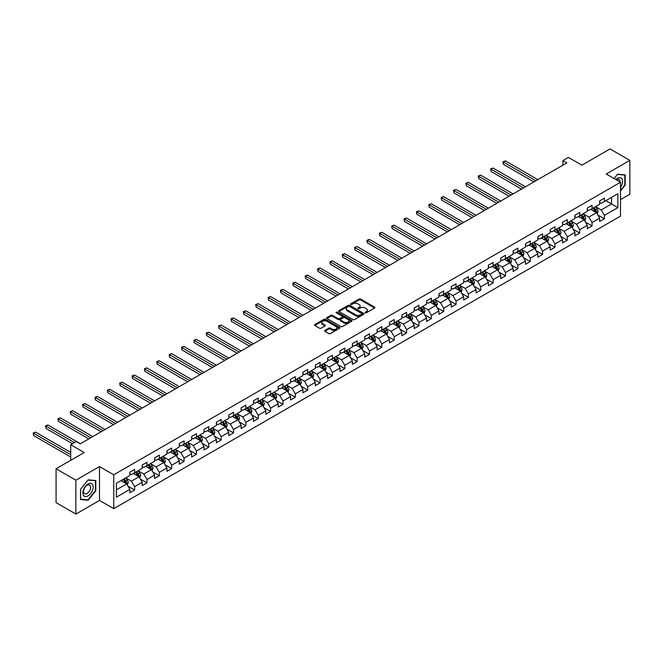 <?xml version="1.0" encoding="UTF-8"?>
<svg xmlns="http://www.w3.org/2000/svg" width="663" height="663" viewBox="0 0 663 663"><rect width="100%" height="100%" fill="white"/><g stroke="black" fill="none" stroke-linecap="round" stroke-linejoin="round"><path stroke-width="0.99" d="M365.255 312.795A0.771 0.448 0 0 0 366.341 312.795L374.603 308.03A1.102 0.638 0 0 0 374.926 307.574A1.102 0.638 0 0 0 374.603 307.126L360.606 299.046A1.102 0.638 0 0 0 359.048 299.046L350.785 303.82A0.771 0.448 0 0 0 351.871 304.441L352.94 303.828A3.522 2.03 0 0 1 357.921 303.828L359.089 304.499A3.522 2.03 0 0 1 360.117 305.941A3.522 2.03 0 0 1 359.089 307.375L358.02 307.997A0.771 0.448 0 0 0 359.106 308.618L360.175 308.005A3.522 2.03 0 0 1 365.156 308.005L366.324 308.676A3.522 2.03 0 0 1 367.352 310.118A3.522 2.03 0 0 1 366.324 311.552L365.255 312.174A0.771 0.448 0 0 0 365.255 312.795L365.255 312.174M324.895 330.389A1.102 0.638 0 0 0 324.572 330.845A1.102 0.638 0 0 0 324.895 331.293L328.823 333.564A1.102 0.638 0 0 0 330.381 333.564L339.564 328.26A1.102 0.638 0 0 0 339.887 327.812A1.102 0.638 0 0 0 339.564 327.365L325.558 319.276A1.102 0.638 0 0 0 324 319.276L314.826 324.58A1.102 0.638 0 0 0 314.502 325.027A1.102 0.638 0 0 0 314.826 325.475L319.566 328.218A1.102 0.638 0 0 0 321.124 328.218L325.052 325.947A1.102 0.638 0 0 0 325.376 325.5A1.102 0.638 0 0 0 325.052 325.052L322.699 323.693A2.942 1.699 0 0 1 321.837 322.491A2.942 1.699 0 0 1 323.652 320.917A2.942 1.699 0 0 1 326.859 321.29L336.083 326.61A2.942 1.699 0 0 1 336.945 327.812A2.942 1.699 0 0 1 335.122 329.378A2.942 1.699 0 0 1 331.914 329.014L330.381 328.127A1.102 0.638 0 0 0 328.823 328.127L324.895 330.389L324.895 331.293L328.823 329.039L328.823 328.127M620.502 199.629L629.85 194.234L629.85 160.371L610.035 148.935L581.907 165.178L568.431 157.404L562.879 160.603L566.848 162.891L80.24 443.829L76.278 441.541L70.734 444.74L70.734 460.304M75.88 480.203L75.88 514.065L99.5 500.432L99.5 466.57L75.88 480.203L56.073 468.766L84.201 452.522L70.734 444.74M99.5 466.57L113.763 474.807L620.502 182.242L620.502 216.105L113.763 508.662L113.763 474.807M629.85 160.371L606.231 174.013L620.502 182.242M353.023 319.591A1.102 0.638 0 0 0 354.572 319.591L363.755 314.295A1.102 0.638 0 0 0 364.078 313.839A1.102 0.638 0 0 0 363.755 313.392L349.749 305.311A1.102 0.638 0 0 0 348.199 305.311L339.017 310.607A1.102 0.638 0 0 0 338.694 311.055A1.102 0.638 0 0 0 339.017 311.511L353.023 319.591M336.638 312.969A0.771 0.448 0 0 1 337.426 313.077L351.647 321.282L342.481 326.577A1.102 0.638 0 0 1 340.923 326.577L326.917 318.489L326.917 317.594A1.102 0.638 0 0 0 326.602 318.041A1.102 0.638 0 0 0 326.917 318.489M326.917 317.594L330.845 315.323A1.102 0.638 0 0 1 332.403 315.323L338.08 318.605A1.102 0.638 0 0 0 339.638 318.605L342.249 317.096A1.102 0.638 0 0 0 342.564 316.649A1.102 0.638 0 0 0 342.249 316.201L336.332 312.787A0.771 0.448 0 0 1 337.426 312.157L351.655 320.378A1.102 0.638 0 0 1 351.978 320.826A1.102 0.638 0 0 1 351.655 321.273L351.655 320.378M75.88 514.065L56.073 502.629L56.073 468.766M127.992 486.178L134.606 489.998L134.606 486.659L142.213 482.266L142.213 485.606L146.971 482.863L146.971 479.515L154.578 475.122L154.578 478.471L159.335 475.719L159.335 472.379L166.943 467.987L166.943 471.327L171.7 468.584L171.7 465.244L179.308 460.851L179.308 464.191L184.057 461.448L184.057 458.108L191.665 453.716L191.665 457.056L196.422 454.304L196.422 450.964L204.03 446.572L204.03 449.912L208.787 447.169L208.787 443.829L216.395 439.436L216.395 442.776L221.152 440.033L221.152 436.693L228.76 432.301L228.76 435.641L233.517 432.898L233.517 429.558L241.125 425.165L241.125 428.505L245.874 425.754L245.874 422.414L253.481 418.021L253.481 421.361L258.238 418.618L258.238 415.278L265.846 410.886L265.846 414.226L270.603 411.483L270.603 408.143L278.211 403.75L278.211 407.09L282.968 404.339L282.968 400.999L290.576 396.607L290.576 399.946L295.333 397.203L295.333 393.863L302.941 389.471L302.941 392.811L307.69 390.068L307.69 386.728L315.298 382.336L315.298 385.675L320.055 382.932L320.055 379.592L327.663 375.2L327.663 378.54L332.42 375.788L332.42 372.449L340.028 368.056L340.028 371.396L344.785 368.653L344.785 365.313L352.393 360.921L352.393 364.26L357.15 361.517L357.15 358.177L364.758 353.785L364.758 357.125L369.506 354.382L369.506 351.034L377.114 346.641L377.114 349.989L381.871 347.238L381.871 343.898L389.479 339.506L389.479 342.846L394.236 340.102L394.236 336.763L401.844 332.37L401.844 335.71L406.601 332.967L406.601 329.627L414.209 325.235L414.209 328.575L418.958 325.823L418.958 322.483L426.566 318.091L426.566 321.431L431.323 318.688L431.323 315.348L438.931 310.955L438.931 314.295L443.688 311.552L443.688 308.212L451.296 303.82L451.296 307.16L456.053 304.416L456.053 301.077L463.661 296.684L463.661 300.024L468.418 297.273L468.418 293.933L476.026 289.54L476.026 292.88L480.774 290.137L480.774 286.797L488.382 282.405L488.382 285.745L493.139 283.002L493.139 279.662L500.747 275.269L500.747 278.609L505.504 275.858L505.504 272.518L513.112 268.125L513.112 271.465L517.869 268.722L517.869 265.382L525.477 260.99L525.477 264.33L530.234 261.587L530.234 258.247L537.842 253.854L537.842 257.194L542.591 254.451L542.591 251.111L550.199 246.719L550.199 250.059L554.956 247.307L554.956 243.967L562.564 239.575L562.564 242.915L567.321 240.172L567.321 236.832L574.929 232.44L574.929 235.779L579.686 233.036L579.686 229.696L587.294 225.304L587.294 228.644L592.051 225.901L592.051 222.553L599.659 218.16L599.659 221.5L604.407 218.757L604.407 215.417L617.883 207.643L617.883 193.729L611.543 197.392L611.543 203.98L617.883 207.643M134.606 489.998L129.849 492.742L129.849 489.402L116.381 497.184L116.381 483.269L129.849 475.495L129.849 472.155L134.606 469.404L134.606 472.744L142.213 468.351L142.213 465.012L146.971 462.268L146.971 465.608L154.578 461.216L154.578 457.876L159.335 455.133L159.335 458.473L166.943 454.08L166.943 450.741L171.7 447.989L171.7 451.337L179.308 446.945L179.308 443.597L184.057 440.854L184.057 444.193L191.665 439.801L191.665 436.461L196.422 433.718L196.422 437.058L204.03 432.666L204.03 429.326L208.787 426.582L208.787 429.922L216.395 425.53L216.395 422.19L221.152 419.439L221.152 422.779L228.76 418.386L228.76 415.046L233.517 412.303L233.517 415.643L241.125 411.251L241.125 407.911L245.874 405.168L245.874 408.507L253.481 404.115L253.481 400.775L258.238 398.032L258.238 401.372L265.846 396.98L265.846 393.64L270.603 390.888L270.603 394.228L278.211 389.836L278.211 386.496L282.968 383.753L282.968 387.093L290.576 382.7L290.576 379.36L295.333 376.617L295.333 379.957L302.941 375.565L302.941 372.225L307.69 369.473L307.69 372.813L315.298 368.421L315.298 365.081L320.055 362.338L320.055 365.678L327.663 361.285L327.663 357.945L332.42 355.202L332.42 358.542L340.028 354.15L340.028 350.81L344.785 348.067L344.785 351.407L352.393 347.014L352.393 343.674L357.15 340.923L357.15 344.263L364.758 339.87L364.758 336.531L369.506 333.787L369.506 337.127L377.114 332.735L377.114 329.395L381.871 326.652L381.871 329.992L389.479 325.599L389.479 322.259L394.236 319.508L394.236 322.856L401.844 318.455L401.844 315.116L406.601 312.372L406.601 315.712L414.209 311.32L414.209 307.98L418.958 305.237L418.958 308.577L426.566 304.184L426.566 300.845L431.323 298.101L431.323 301.441L438.931 297.049L438.931 293.709L443.688 290.958L443.688 294.297L451.296 289.905L451.296 286.565L456.053 283.822L456.053 287.162L463.661 282.769L463.661 279.43L468.418 276.686L468.418 280.026L476.026 275.634L476.026 272.294L480.774 269.551L480.774 272.891L488.382 268.498L488.382 265.159L493.139 262.407L493.139 265.747L500.747 261.355L500.747 258.015L505.504 255.272L505.504 258.611L513.112 254.219L513.112 250.879L517.869 248.136L517.869 251.476L525.477 247.084L525.477 243.744L530.234 240.992L530.234 244.332L537.842 239.94L537.842 236.6L542.591 233.857L542.591 237.197L550.199 232.804L550.199 229.464L554.956 226.721L554.956 230.061L562.564 225.669L562.564 222.329L567.321 219.586L567.321 222.925L574.929 218.533L574.929 215.193L579.686 212.442L579.686 215.782L587.294 211.389L587.294 208.049L592.051 205.306L592.051 208.646L599.659 204.254L599.659 200.914L604.407 198.171L604.407 201.511L617.883 193.729M133.338 473.481L139.048 476.772L131.44 481.164L125.73 477.874M129.849 473.664L131.44 474.575L134.606 472.744M131.44 481.164L134.606 486.659M139.048 476.772L142.213 482.266M145.703 466.338L151.413 469.636L143.805 474.028L138.095 470.73M142.213 466.528L143.805 467.44L146.971 465.608M143.805 474.028L146.971 479.515M151.413 469.636L154.578 475.122M158.067 459.202L163.769 462.501L156.161 466.893L150.46 463.594M154.578 459.384L156.161 460.304L159.335 458.473M156.161 466.893L159.335 472.379M163.769 462.501L166.943 467.987M170.432 452.067L176.134 455.357L168.526 459.749L162.825 456.459M166.943 452.249L168.526 453.16L171.7 451.337M168.526 459.749L171.7 465.244M176.134 455.357L179.308 460.851M182.789 444.931L188.499 448.221L180.891 452.614L175.181 449.323M179.308 445.113L180.891 446.025L184.057 444.193M180.891 452.614L184.057 458.108M188.499 448.221L191.665 453.716M195.154 437.787L200.864 441.086L193.256 445.478L187.546 442.18M191.665 437.97L193.256 438.889L196.422 437.058M193.256 445.478L196.422 450.964M200.864 441.086L204.03 446.572M207.519 430.652L213.229 433.95L205.613 438.342L199.911 435.044M204.03 430.834L205.613 431.754L208.787 429.922M205.613 438.342L208.787 443.829M213.229 433.95L216.395 439.436M219.884 423.516L225.586 426.806L217.978 431.199L212.276 427.908M216.395 423.698L217.978 424.61L221.152 422.779M217.978 431.199L221.152 436.693M225.586 426.806L228.76 432.301M232.249 416.372L237.951 419.671L230.343 424.063L224.641 420.765M228.76 416.563L230.343 417.475L233.517 415.643M230.343 424.063L233.517 429.558M237.951 419.671L241.125 425.165M244.606 409.237L250.316 412.535L242.708 416.928L236.998 413.629M241.125 409.419L242.708 410.339L245.874 408.507M242.708 416.928L245.874 422.414M250.316 412.535L253.481 418.021M256.971 402.101L262.681 405.391L255.073 409.784L249.363 406.494M253.481 402.284L255.073 403.195L258.238 401.372M255.073 409.784L258.238 415.278M262.681 405.391L265.846 410.886M269.335 394.966L275.037 398.256L267.429 402.648L261.728 399.358M265.846 395.148L267.429 396.06L270.603 394.228M267.429 402.648L270.603 408.143M275.037 398.256L278.211 403.75M281.7 387.822L287.402 391.12L279.794 395.513L274.092 392.214M278.211 388.004L279.794 388.924L282.968 387.093M279.794 395.513L282.968 400.999M287.402 391.12L290.576 396.607M294.065 380.686L299.767 383.985L292.159 388.377L286.457 385.079M290.576 380.869L292.159 381.789L295.333 379.957M292.159 388.377L295.333 393.863M299.767 383.985L302.941 389.471M306.422 373.551L312.132 376.841L304.524 381.233L298.814 377.943M302.941 373.733L304.524 374.645L307.69 372.813M304.524 381.233L307.69 386.728M312.132 376.841L315.298 382.336M318.787 366.415L324.497 369.705L316.889 374.098L311.179 370.808M315.298 366.598L316.889 367.509L320.055 365.678M316.889 374.098L320.055 379.592M324.497 369.705L327.663 375.2M331.152 359.271L336.854 362.57L329.246 366.962L323.544 363.664M327.663 359.454L329.246 360.374L332.42 358.542M329.246 366.962L332.42 372.449M336.854 362.57L340.028 368.056M343.517 352.136L349.219 355.426L341.611 359.827L335.909 356.528M340.028 352.318L341.611 353.23L344.785 351.407M341.611 359.827L344.785 365.313M349.219 355.426L352.393 360.921M355.874 345L361.584 348.29L353.976 352.683L348.266 349.393M352.393 345.183L353.976 346.094L357.15 344.263M353.976 352.683L357.15 358.177M361.584 348.29L364.758 353.785M368.238 337.857L373.949 341.155L366.341 345.547L360.631 342.249M364.758 338.039L366.341 338.959L369.506 337.127M366.341 345.547L369.506 351.034M373.949 341.155L377.114 346.641M380.603 330.721L386.314 334.019L378.706 338.412L372.996 335.113M377.114 330.903L378.706 331.823L381.871 329.992M378.706 338.412L381.871 343.898M386.314 334.019L389.479 339.506M392.968 323.585L398.67 326.876L391.062 331.268L385.36 327.978M389.479 323.768L391.062 324.679L394.236 322.856M391.062 331.268L394.236 336.763M398.67 326.876L401.844 332.37M405.333 316.45L411.035 319.74L403.427 324.132L397.725 320.842M401.844 316.632L403.427 317.544L406.601 315.712M403.427 324.132L406.601 329.627M411.035 319.74L414.209 325.235M417.69 309.306L423.4 312.604L415.792 316.997L410.082 313.698M414.209 309.488L415.792 310.408L418.958 308.577M415.792 316.997L418.958 322.483M423.4 312.604L426.566 318.091M430.055 302.171L435.765 305.469L428.157 309.861L422.447 306.563M426.566 302.353L428.157 303.273L431.323 301.441M428.157 309.861L431.323 315.348M435.765 305.469L438.931 310.955M442.42 295.035L448.13 298.325L440.522 302.718L434.812 299.427M438.931 295.217L440.522 296.129L443.688 294.297M440.522 302.718L443.688 308.212M448.13 298.325L451.296 303.82M454.785 287.891L460.487 291.19L452.879 295.582L447.177 292.284M451.296 288.082L452.879 288.993L456.053 287.162M452.879 295.582L456.053 301.077M460.487 291.19L463.661 296.684M467.15 280.756L472.852 284.054L465.244 288.446L459.542 285.148M463.661 280.938L465.244 281.858L468.418 280.026M465.244 288.446L468.418 293.933M472.852 284.054L476.026 289.54M479.506 273.62L485.217 276.91L477.609 281.303L471.899 278.012M476.026 273.802L477.609 274.714L480.774 272.891M477.609 281.303L480.774 286.797M485.217 276.91L488.382 282.405M491.871 266.485L497.581 269.775L489.974 274.167L484.263 270.877M488.382 266.667L489.974 267.579L493.139 265.747M489.974 274.167L493.139 279.662M497.581 269.775L500.747 275.269M504.236 259.341L509.946 262.639L502.339 267.032L496.628 263.733M500.747 259.523L502.339 260.443L505.504 258.611M502.339 267.032L505.504 272.518M509.946 262.639L513.112 268.125M516.601 252.205L522.303 255.504L514.695 259.896L508.993 256.598M513.112 252.388L514.695 253.307L517.869 251.476M514.695 259.896L517.869 265.382M522.303 255.504L525.477 260.99M528.966 245.07L534.668 248.36L527.06 252.752L521.358 249.462M525.477 245.252L527.06 246.164L530.234 244.332M527.06 252.752L530.234 258.247M534.668 248.36L537.842 253.854M541.323 237.934L547.033 241.224L539.425 245.617L533.715 242.326M537.842 238.116L539.425 239.028L542.591 237.197M539.425 245.617L542.591 251.111M547.033 241.224L550.199 246.719M553.688 230.79L559.398 234.089L551.79 238.481L546.08 235.183M550.199 230.973L551.79 231.893L554.956 230.061M551.79 238.481L554.956 243.967M559.398 234.089L562.564 239.575M566.053 223.655L571.755 226.945L564.147 231.346L558.445 228.047M562.564 223.837L564.147 224.749L567.321 222.925M564.147 231.346L567.321 236.832M571.755 226.945L574.929 232.44M578.418 216.519L584.12 219.809L576.512 224.202L570.81 220.912M574.929 216.702L576.512 217.613L579.686 215.782M576.512 224.202L579.686 229.696M584.12 219.809L587.294 225.304M590.783 209.375L596.485 212.674L588.877 217.066L583.175 213.768M587.294 209.558L588.877 210.478L592.051 208.646M588.877 217.066L592.051 222.553M596.485 212.674L599.659 218.16M605.833 200.682L611.543 203.98L601.242 209.931L595.531 206.632M599.659 202.422L601.242 203.342L604.407 201.511M601.242 209.931L604.407 215.417M99.5 500.432L113.763 508.662M562.879 160.603L562.879 165.178M116.381 489.858L126.683 483.915L120.973 480.617M126.683 483.915L129.849 489.402M597.794 214.936L604.407 218.757M585.429 222.08L592.051 225.901M573.064 229.216L579.686 233.036M560.699 236.351L567.321 240.172M548.342 243.487L554.956 247.307M535.977 250.631L542.591 254.451M523.613 257.766L530.234 261.587M511.248 264.902L517.869 268.722M498.891 272.037L505.504 275.858M486.526 279.181L493.139 283.002M474.161 286.317L480.774 290.137M461.796 293.452L468.418 297.273M449.431 300.596L456.053 304.416M437.074 307.731L443.688 311.552M424.71 314.867L431.323 318.688M412.345 322.003L418.958 325.823M399.98 329.146L406.601 332.967M387.615 336.282L394.236 340.102M375.258 343.417L381.871 347.238M362.893 350.561L369.506 354.382M350.528 357.697L357.15 361.517M338.163 364.832L344.785 368.653M325.798 371.968L332.42 375.788M313.442 379.112L320.055 382.932M301.077 386.247L307.69 390.068M288.712 393.383L295.333 397.203M276.347 400.518L282.968 404.339M263.982 407.662L270.603 411.483M251.625 414.798L258.238 418.618M239.26 421.933L245.874 425.754M226.895 429.077L233.517 432.898M214.53 436.213L221.152 440.033M202.174 443.348L208.787 447.169M189.809 450.484L196.422 454.304M177.444 457.627L184.057 461.448M165.079 464.763L171.7 468.584M152.714 471.899L159.335 475.719M140.357 479.042L146.971 482.863M620.502 190.944L625.217 185.076L625.217 174.883L617.568 174.203L614.079 178.538M80.521 499.554L88.162 500.242L95.812 490.728L95.812 480.526L88.162 479.846L80.521 489.36L80.521 499.554M87.359 499.769L88.162 500.242M365.562 312.911L366.324 312.472A3.522 2.03 0 0 0 367.352 311.03L367.352 310.118M360.117 305.941L360.117 306.853A3.522 2.03 0 0 1 359.089 308.295L358.327 308.734M374.603 307.126L374.603 308.03L360.606 299.958A1.102 0.638 0 0 0 359.048 299.958L351.092 304.557M363.755 313.392L363.755 314.295L349.749 306.223A1.102 0.638 0 0 0 348.199 306.223L339.033 311.519M361.807 314.154A0.771 0.448 0 0 0 361.807 313.533L349.517 306.43A0.771 0.448 0 0 0 348.431 306.43L347.304 307.085A3.522 2.03 0 0 0 346.268 308.519A3.522 2.03 0 0 0 347.304 309.961L355.7 314.809A3.522 2.03 0 0 0 360.68 314.809L361.807 314.154L361.807 315.074A0.771 0.448 0 0 0 362.031 314.759L362.031 313.839M346.268 308.519L346.268 309.439A3.522 2.03 0 0 0 347.304 310.872L347.304 309.961M361.807 315.074L360.68 315.721A3.522 2.03 0 0 1 355.7 315.721L347.304 310.872M326.934 318.497L330.845 316.243L330.845 315.323M342.564 316.649L342.564 317.569A1.102 0.638 0 0 1 342.249 318.016L339.638 319.516A1.102 0.638 0 0 1 338.08 319.516L332.403 316.243A1.102 0.638 0 0 0 330.845 316.243M343.973 322.003A2.942 1.699 0 0 0 347.18 322.375A2.942 1.699 0 0 0 349.003 320.801A2.942 1.699 0 0 0 348.141 319.599L344.893 317.726A1.102 0.638 0 0 0 343.335 317.726L340.732 319.234A1.102 0.638 0 0 0 340.409 319.682A1.102 0.638 0 0 0 340.732 320.13L343.973 322.003L343.973 322.922A2.942 1.699 0 0 0 347.18 323.287A2.942 1.699 0 0 0 349.003 321.721L349.003 320.801M340.409 319.682L340.409 320.594A1.102 0.638 0 0 0 340.732 321.049L340.732 320.13M343.973 322.922L340.732 321.049M336.945 327.812L336.945 328.724A2.942 1.699 0 0 1 335.122 330.298A2.942 1.699 0 0 1 331.914 329.925L330.381 329.039A1.102 0.638 0 0 0 328.823 329.039M321.837 322.491L321.837 323.403A2.942 1.699 0 0 0 322.699 324.605L322.699 323.693M325.052 325.052L325.052 325.947L322.699 324.605M339.547 328.268L325.558 320.196A1.102 0.638 0 0 0 324 320.196L314.842 325.483L314.826 324.58M597.114 213.759L598.051 211.381A2.967 1.716 -120 0 0 597.106 208.853L595.473 206.674M592.623 210.444L591.504 208.961M537.842 179.64L505.372 160.894L503.391 162.037L503.391 164.325L533.872 181.927M593.012 208.091L594.653 210.27A2.967 1.716 60 0 1 595.498 212.061L596.451 211.514A2.967 1.716 -120 0 0 595.598 209.723L593.965 207.536M593.219 207.967L595.034 210.395A1.517 0.87 60 0 1 595.308 210.851L596.451 211.514M503.391 164.325L502.952 161.78L535.861 180.784M502.952 161.78L505.372 160.894M620.502 187.281A7.285 4.21 120 0 0 621.869 184.704A7.285 4.21 120 0 0 621.413 178.256A7.285 4.21 120 0 0 615.836 179.549M624.331 174.8L624.819 175.09L624.819 184.969L620.502 190.339M614.095 178.546L617.41 174.427L624.819 175.09M619.988 181.952A4.989 2.876 120 0 0 618.96 179.441A4.989 2.876 120 0 0 616.275 179.806M88.005 495.899A7.285 4.21 120 0 0 93.16 486.974A7.285 4.21 120 0 0 88.005 484.007A7.285 4.21 120 0 0 82.858 492.924A7.285 4.21 120 0 0 88.005 495.899M87.068 493.479A4.989 2.876 120 0 0 90.325 489.087A4.989 2.876 120 0 0 89.563 485.092A4.989 2.876 120 0 0 87.068 485.341A4.989 2.876 120 0 0 83.811 489.733A4.989 2.876 120 0 0 84.574 493.728A4.989 2.876 120 0 0 87.068 493.479M80.596 489.286L88.005 480.07L95.414 480.733L95.414 490.612L88.005 499.827L80.596 499.173L80.596 489.286M94.925 480.451L95.414 480.733M584.749 220.895L585.694 218.517A2.967 1.716 -120 0 0 584.741 215.989L583.109 213.809M580.258 217.58L579.147 216.097M525.477 186.775L493.007 168.029L491.026 169.173L491.026 171.46L521.516 189.063M580.647 215.226L582.288 217.406A2.967 1.716 60 0 1 583.133 219.196L584.086 218.649A2.967 1.716 -120 0 0 583.241 216.859L581.6 214.679M580.854 215.11L582.669 217.53A1.517 0.87 60 0 1 582.951 217.986L584.086 218.649M491.026 171.46L490.587 168.924L523.497 187.919M490.587 168.924L493.007 168.029M572.384 228.031L573.329 225.66A2.967 1.716 -120 0 0 572.376 223.133L570.744 220.945M567.893 224.716L566.782 223.232M513.112 193.911L480.642 175.165L478.661 176.308L478.661 178.596L509.151 196.198M568.29 222.362L569.923 224.55A2.967 1.716 60 0 1 570.777 226.332L571.721 225.785A2.967 1.716 -120 0 0 570.876 224.003L569.235 221.815M568.498 222.246L570.313 224.666A1.517 0.87 60 0 1 570.586 225.13L571.721 225.785M478.661 178.596L478.23 176.06L511.132 195.055M478.23 176.06L480.642 175.165M560.02 235.174L560.964 232.796A2.967 1.716 -120 0 0 560.02 230.268L558.379 228.08M555.528 231.851L554.417 230.368M500.747 201.055L468.277 182.308L466.296 183.452L466.296 185.739L496.786 203.342M555.925 229.506L557.558 231.685A2.967 1.716 60 0 1 558.412 233.475L559.365 232.92A2.967 1.716 -120 0 0 558.511 231.138L556.879 228.95M556.133 229.381L557.948 231.801A1.517 0.87 60 0 1 558.221 232.265L559.365 232.92M466.296 185.739L465.865 183.195L498.767 202.198M465.865 183.195L468.277 182.308M547.655 242.31L548.599 239.931A2.967 1.716 -120 0 0 547.655 237.404L546.014 235.224M543.163 238.995L542.052 237.511M488.382 208.19L455.92 189.444L453.94 190.588L453.94 192.875L484.421 210.478M543.561 236.641L545.193 238.821A2.967 1.716 60 0 1 546.047 240.611L547 240.064A2.967 1.716 -120 0 0 546.146 238.274L544.514 236.094M543.768 236.517L545.583 238.945A1.517 0.87 60 0 1 545.856 239.401L547 240.064M453.94 192.875L453.5 190.339L486.402 209.334M453.5 190.339L455.92 189.444M535.298 249.445L536.234 247.075A2.967 1.716 -120 0 0 535.29 244.539L533.657 242.36M530.806 246.13L529.696 244.647M476.026 215.326L443.555 196.579L441.575 197.723L441.575 200.011L472.056 217.613M531.196 243.777L532.837 245.965A2.967 1.716 60 0 1 533.682 247.747L534.635 247.2A2.967 1.716 -120 0 0 533.781 245.409L532.149 243.23M531.403 243.661L533.218 246.081A1.517 0.87 60 0 1 533.491 246.537L534.635 247.2M441.575 200.011L441.135 197.475L474.045 216.469M441.135 197.475L443.555 196.579M522.933 256.581L523.878 254.211A2.967 1.716 -120 0 0 522.925 251.683L521.292 249.495M518.441 253.266L517.331 251.783M463.661 222.461L431.19 203.715L429.21 204.867L429.21 207.154L459.699 224.749M518.831 250.912L520.472 253.1A2.967 1.716 60 0 1 521.317 254.882L522.27 254.335A2.967 1.716 -120 0 0 521.425 252.553L519.784 250.365M519.038 250.796L520.853 253.216A1.517 0.87 60 0 1 521.135 253.68L522.27 254.335M429.21 207.154L428.77 204.61L461.68 223.605M428.77 204.61L431.19 203.715M510.568 263.725L511.513 261.346A2.967 1.716 -120 0 0 510.56 258.819L508.927 256.639M506.076 260.41L504.966 258.926M451.296 229.605L418.825 210.859L416.845 212.003L416.845 214.29L447.334 231.893M506.474 258.056L508.107 260.236A2.967 1.716 60 0 1 508.96 262.026L509.905 261.471A2.967 1.716 -120 0 0 509.06 259.689L507.419 257.501M506.681 257.932L508.496 260.36A1.517 0.87 60 0 1 508.77 260.816L509.905 261.471M416.845 214.29L416.414 211.746L449.315 230.749M416.414 211.746L418.825 210.859M498.203 270.86L499.148 268.482A2.967 1.716 -120 0 0 498.203 265.954L496.562 263.775M493.711 267.545L492.601 266.062M438.931 236.741L406.46 217.994L404.48 219.138L404.48 221.425L434.969 239.028M494.109 265.192L495.742 267.371A2.967 1.716 60 0 1 496.595 269.161L497.548 268.614A2.967 1.716 -120 0 0 496.695 266.824L495.062 264.645M494.316 265.076L496.131 267.496A1.517 0.87 60 0 1 496.405 267.951L497.548 268.614M404.48 221.425L404.049 218.889L436.95 237.884M404.049 218.889L406.46 217.994M485.838 277.996L486.783 275.626A2.967 1.716 -120 0 0 485.838 273.098L484.205 270.91M481.346 274.681L480.236 273.197M426.566 243.876L394.104 225.13L392.123 226.274L392.123 228.561L422.604 246.164M481.744 272.327L483.377 274.515A2.967 1.716 60 0 1 484.23 276.297L485.183 275.75A2.967 1.716 -120 0 0 484.33 273.96L482.697 271.78M481.951 272.211L483.766 274.631A1.517 0.87 60 0 1 484.04 275.095L485.183 275.75M392.123 228.561L391.684 226.025L424.585 245.02M391.684 226.025L394.104 225.13M473.481 285.14L474.418 282.761A2.967 1.716 -120 0 0 473.473 280.234L471.841 278.046M468.99 281.816L467.879 280.333M414.209 251.02L381.739 232.274L379.758 233.417L379.758 235.705L410.248 253.307M469.379 279.471L471.02 281.651A2.967 1.716 60 0 1 471.865 283.441L472.818 282.886A2.967 1.716 -120 0 0 471.965 281.104L470.332 278.916M469.586 279.347L471.401 281.767A1.517 0.87 60 0 1 471.675 282.231L472.818 282.886M379.758 235.705L379.319 233.161L412.229 252.164M379.319 233.161L381.739 232.274M461.116 292.275L462.061 289.897A2.967 1.716 -120 0 0 461.108 287.369L459.476 285.189M456.625 288.96L455.514 287.477M401.844 258.156L369.374 239.409L367.393 240.553L367.393 242.84L397.883 260.443M457.014 286.607L458.655 288.786A2.967 1.716 60 0 1 459.5 290.576L460.454 290.029A2.967 1.716 -120 0 0 459.608 288.239L457.967 286.06M457.221 286.482L459.036 288.911A1.517 0.87 60 0 1 459.318 289.366L460.454 290.029M367.393 242.84L366.954 240.304L399.864 259.299M366.954 240.304L369.374 239.409M448.752 299.411L449.696 297.041A2.967 1.716 -120 0 0 448.752 294.505L447.111 292.325M444.26 296.096L443.149 294.612M389.479 265.291L357.009 246.545L355.028 247.689L355.028 249.976L385.518 267.579M444.658 293.742L446.29 295.93A2.967 1.716 60 0 1 447.144 297.712L448.089 297.165A2.967 1.716 -120 0 0 447.243 295.375L445.602 293.195M444.865 293.626L446.68 296.046A1.517 0.87 60 0 1 446.953 296.502L448.089 297.165M355.028 249.976L354.597 247.44L387.499 266.435M354.597 247.44L357.009 246.545M436.387 306.546L437.331 304.176A2.967 1.716 -120 0 0 436.387 301.648L434.746 299.461M431.895 303.231L430.784 301.748M377.114 272.427L344.644 253.68L342.663 254.824L342.663 257.12L373.153 274.714M432.293 300.878L433.925 303.066A2.967 1.716 60 0 1 434.779 304.847L435.732 304.3A2.967 1.716 -120 0 0 434.878 302.519L433.246 300.331M432.5 300.762L434.315 303.182A1.517 0.87 60 0 1 434.588 303.646L435.732 304.3M342.663 257.12L342.232 254.575L375.134 273.57M342.232 254.575L344.644 253.68M424.03 313.69L424.966 311.312A2.967 1.716 -120 0 0 424.022 308.784L422.389 306.596M419.53 310.367L418.419 308.892M364.758 279.571L332.287 260.824L330.307 261.968L330.307 264.255L360.788 281.858M419.928 308.022L421.56 310.201A2.967 1.716 60 0 1 422.414 311.991L423.367 311.436A2.967 1.716 -120 0 0 422.513 309.654L420.881 307.466M420.135 307.897L421.95 310.317A1.517 0.87 60 0 1 422.223 310.781L423.367 311.436M330.307 264.255L329.867 261.711L362.769 280.714M329.867 261.711L332.287 260.824M411.665 320.826L412.601 318.447A2.967 1.716 -120 0 0 411.657 315.919L410.024 313.74M407.173 317.511L406.063 316.027M352.393 286.706L319.922 267.96L317.942 269.103L317.942 271.391L348.431 288.993M407.563 315.157L409.204 317.337A2.967 1.716 60 0 1 410.049 319.127L411.002 318.58A2.967 1.716 -120 0 0 410.148 316.79L408.516 314.61M407.77 315.033L409.585 317.461A1.517 0.87 60 0 1 409.858 317.917L411.002 318.58M317.942 271.391L317.502 268.855L350.412 287.85M317.502 268.855L319.922 267.96M399.3 327.961L400.245 325.591A2.967 1.716 -120 0 0 399.292 323.063L397.659 320.875M394.808 324.646L393.698 323.163M340.028 293.842L307.557 275.095L305.577 276.239L305.577 278.526L336.066 296.129M395.206 322.293L396.839 324.48A2.967 1.716 60 0 1 397.684 326.262L398.637 325.715A2.967 1.716 -120 0 0 397.792 323.925L396.151 321.746M395.405 322.177L397.22 324.597A1.517 0.87 60 0 1 397.502 325.061L398.637 325.715M305.577 278.526L305.137 275.99L338.047 294.985M305.137 275.99L307.557 275.095M386.935 335.105L387.88 332.727A2.967 1.716 -120 0 0 386.935 330.199L385.294 328.011M382.443 331.782L381.333 330.298M327.663 300.977L295.192 282.239L293.212 283.383L293.212 285.67L323.701 303.273M382.841 329.428L384.474 331.616A2.967 1.716 60 0 1 385.327 333.398L386.272 332.851A2.967 1.716 -120 0 0 385.427 331.069L383.786 328.881M383.048 329.312L384.863 331.732A1.517 0.87 60 0 1 385.137 332.196L386.272 332.851M293.212 285.67L292.781 283.126L325.682 302.129M292.781 283.126L295.192 282.239M374.57 342.241L375.515 339.862A2.967 1.716 -120 0 0 374.57 337.334L372.929 335.155M370.078 338.926L368.968 337.442M315.298 308.121L282.836 289.375L280.847 290.518L280.847 292.806L311.337 310.408M370.476 336.572L372.109 338.752A2.967 1.716 60 0 1 372.962 340.542L373.915 339.995A2.967 1.716 -120 0 0 373.062 338.205L371.429 336.017M370.683 336.448L372.498 338.876A1.517 0.87 60 0 1 372.772 339.332L373.915 339.995M280.847 292.806L280.416 290.261L313.317 309.265M280.416 290.261L282.836 289.375M362.213 349.376L363.15 347.006A2.967 1.716 -120 0 0 362.205 344.47L360.573 342.29M357.722 346.061L356.603 344.578M302.941 315.256L270.471 296.51L268.49 297.654L268.49 299.941L298.972 317.544M358.111 343.707L359.752 345.887A2.967 1.716 60 0 1 360.597 347.677L361.55 347.13A2.967 1.716 -120 0 0 360.697 345.34L359.064 343.161M358.318 343.591L360.133 346.011A1.517 0.87 60 0 1 360.407 346.467L361.55 347.13M268.49 299.941L268.051 297.405L300.952 316.4M268.051 297.405L270.471 296.51M349.849 356.512L350.793 354.141A2.967 1.716 -120 0 0 349.84 351.614L348.208 349.426M345.357 353.197L344.246 351.713M290.576 322.392L258.106 303.646L256.125 304.789L256.125 307.077L286.615 324.679M345.746 350.843L347.387 353.031A2.967 1.716 60 0 1 348.232 354.813L349.186 354.266A2.967 1.716 -120 0 0 348.332 352.484L346.699 350.296M345.953 350.727L347.768 353.147A1.517 0.87 60 0 1 348.042 353.611L349.186 354.266M256.125 307.077L255.686 304.541L288.596 323.536M255.686 304.541L258.106 303.646M337.484 363.656L338.428 361.277A2.967 1.716 -120 0 0 337.475 358.749L335.843 356.561M332.992 360.332L331.881 358.849M278.211 329.536L245.741 310.79L243.76 311.933L243.76 314.221L274.25 331.823M333.39 357.987L335.022 360.166A2.967 1.716 60 0 1 335.876 361.957L336.821 361.401A2.967 1.716 -120 0 0 335.975 359.619L334.334 357.432M333.597 357.863L335.403 360.282A1.517 0.87 60 0 1 335.685 360.747L336.821 361.401M243.76 314.221L243.321 311.676L276.231 330.68M243.321 311.676L245.741 310.79M325.119 370.791L326.063 368.413A2.967 1.716 -120 0 0 325.119 365.885L323.478 363.705M320.627 367.476L319.516 365.993M265.846 336.671L233.376 317.925L231.395 319.069L231.395 321.356L261.885 338.959M321.025 365.122L322.657 367.302A2.967 1.716 60 0 1 323.511 369.092L324.456 368.545A2.967 1.716 -120 0 0 323.61 366.755L321.978 364.575M321.232 364.998L323.047 367.426A1.517 0.87 60 0 1 323.32 367.882L324.456 368.545M231.395 321.356L230.964 318.82L263.866 337.815M230.964 318.82L233.376 317.925M312.754 377.927L313.698 375.556A2.967 1.716 -120 0 0 312.754 373.02L311.113 370.841M308.262 374.612L307.151 373.128M253.481 343.807L221.019 325.061L219.03 326.204L219.03 328.492L249.52 346.094M308.66 372.258L310.292 374.446A2.967 1.716 60 0 1 311.146 376.228L312.099 375.681A2.967 1.716 -120 0 0 311.245 373.891L309.613 371.711M308.867 372.142L310.682 374.562A1.517 0.87 60 0 1 310.955 375.018L312.099 375.681M219.03 328.492L218.599 325.956L251.501 344.951M218.599 325.956L221.019 325.061M300.397 385.062L301.334 382.692A2.967 1.716 -120 0 0 300.389 380.164L298.756 377.976M295.905 381.747L294.786 380.264M241.125 350.942L208.654 332.196L206.674 333.348L206.674 335.635L237.155 353.23M296.295 379.393L297.936 381.581A2.967 1.716 60 0 1 298.781 383.363L299.734 382.816A2.967 1.716 -120 0 0 298.88 381.034L297.248 378.846M296.502 379.277L298.317 381.697A1.517 0.87 60 0 1 298.59 382.161L299.734 382.816M206.674 335.635L206.234 333.091L239.144 352.086M206.234 333.091L208.654 332.196M288.032 392.206L288.977 389.827A2.967 1.716 -120 0 0 288.024 387.3L286.391 385.12M283.54 388.891L282.43 387.407M228.76 358.086L196.289 339.34L194.309 340.484L194.309 342.771L224.798 360.374M283.93 386.537L285.571 388.717A2.967 1.716 60 0 1 286.416 390.507L287.369 389.952A2.967 1.716 -120 0 0 286.524 388.17L284.883 385.982M284.137 386.413L285.952 388.841A1.517 0.87 60 0 1 286.234 389.297L287.369 389.952M194.309 342.771L193.869 340.227L226.779 359.23M193.869 340.227L196.289 339.34M275.667 399.341L276.612 396.963A2.967 1.716 -120 0 0 275.659 394.435L274.026 392.256M271.175 396.026L270.065 394.543M216.395 365.222L183.924 346.476L181.944 347.619L181.944 349.907L212.433 367.509M271.573 393.673L273.206 395.852A2.967 1.716 60 0 1 274.059 397.643L275.004 397.096A2.967 1.716 -120 0 0 274.159 395.305L272.518 393.126M271.78 393.557L273.595 395.977A1.517 0.87 60 0 1 273.869 396.433L275.004 397.096M181.944 349.907L181.513 347.371L214.414 366.366M181.513 347.371L183.924 346.476M263.302 406.477L264.247 404.107A2.967 1.716 -120 0 0 263.302 401.579L261.661 399.391M258.81 403.162L257.7 401.679M204.03 372.357L171.56 353.611L169.579 354.755L169.579 357.042L200.069 374.645M259.208 400.808L260.841 402.996A2.967 1.716 60 0 1 261.694 404.778L262.647 404.231A2.967 1.716 -120 0 0 261.794 402.441L260.161 400.261M259.415 400.692L261.23 403.112A1.517 0.87 60 0 1 261.504 403.576L262.647 404.231M169.579 357.042L169.148 354.506L202.049 373.501M169.148 354.506L171.56 353.611M250.937 413.621L251.882 411.242A2.967 1.716 -120 0 0 250.937 408.715L249.296 406.527M246.445 410.298L245.335 408.814M191.665 379.501L159.203 360.755L157.222 361.899L157.222 364.186L187.704 381.789M246.843 407.952L248.476 410.132A2.967 1.716 60 0 1 249.329 411.922L250.282 411.367A2.967 1.716 -120 0 0 249.429 409.585L247.796 407.397M247.05 407.828L248.865 410.248A1.517 0.87 60 0 1 249.139 410.712L250.282 411.367M157.222 364.186L156.783 361.642L189.684 380.645M156.783 361.642L159.203 360.755M238.581 420.756L239.517 418.378A2.967 1.716 -120 0 0 238.572 415.85L236.94 413.671M234.089 417.441L232.978 415.958M179.308 386.637L146.838 367.89L144.857 369.034L144.857 371.321L175.339 388.924M234.478 415.088L236.119 417.267A2.967 1.716 60 0 1 236.964 419.057L237.918 418.51A2.967 1.716 -120 0 0 237.064 416.72L235.431 414.541M234.685 414.963L236.5 417.392A1.517 0.87 60 0 1 236.774 417.847L237.918 418.51M144.857 371.321L144.418 368.785L177.328 387.78M144.418 368.785L146.838 367.89M226.216 427.892L227.16 425.522A2.967 1.716 -120 0 0 226.207 422.986L224.575 420.806M221.724 424.577L220.613 423.093M166.943 393.772L134.473 375.026L132.492 376.17L132.492 378.457L162.982 396.06M222.113 422.223L223.754 424.411A2.967 1.716 60 0 1 224.6 426.193L225.553 425.646A2.967 1.716 -120 0 0 224.707 423.856L223.066 421.676M222.32 422.107L224.135 424.527A1.517 0.87 60 0 1 224.417 424.983L225.553 425.646M132.492 378.457L132.053 375.921L164.963 394.916M132.053 375.921L134.473 375.026M213.851 435.027L214.795 432.657A2.967 1.716 -120 0 0 213.842 430.13L212.21 427.942M209.359 431.712L208.248 430.229M154.578 400.908L122.108 382.161L120.127 383.305L120.127 385.601L150.617 403.195M209.757 429.359L211.389 431.547A2.967 1.716 60 0 1 212.243 433.329L213.188 432.782A2.967 1.716 -120 0 0 212.342 431L210.701 428.812M209.964 429.243L211.779 431.663A1.517 0.87 60 0 1 212.052 432.127L213.188 432.782M120.127 385.601L119.696 383.057L152.598 402.051M119.696 383.057L122.108 382.161M201.486 442.171L202.43 439.793A2.967 1.716 -120 0 0 201.486 437.265L199.845 435.077M196.994 438.856L195.883 437.373M142.213 408.052L109.743 389.305L107.762 390.449L107.762 392.736L138.252 410.339M197.392 436.503L199.024 438.682A2.967 1.716 60 0 1 199.878 440.472L200.831 439.917A2.967 1.716 -120 0 0 199.977 438.135L198.345 435.947M197.599 436.378L199.414 438.807A1.517 0.87 60 0 1 199.687 439.262L200.831 439.917M107.762 392.736L107.331 390.192L140.233 409.195M107.331 390.192L109.743 389.305M189.121 449.307L190.066 446.928A2.967 1.716 -120 0 0 189.121 444.401L187.488 442.221M184.629 445.992L183.518 444.508M129.849 415.187L97.386 396.441L95.406 397.585L95.406 399.872L125.887 417.475M185.027 443.638L186.659 445.818A2.967 1.716 60 0 1 187.513 447.608L188.466 447.061A2.967 1.716 -120 0 0 187.612 445.271L185.98 443.091M185.234 443.514L187.049 445.942A1.517 0.87 60 0 1 187.322 446.398L188.466 447.061M95.406 399.872L94.966 397.336L127.868 416.331M94.966 397.336L97.386 396.441M176.764 456.442L177.701 454.072A2.967 1.716 -120 0 0 176.756 451.544L175.123 449.357M172.272 453.127L171.162 451.644M117.492 422.323L85.021 403.576L83.041 404.72L83.041 407.007L113.53 424.61M172.662 450.774L174.303 452.962A2.967 1.716 60 0 1 175.148 454.743L176.101 454.196A2.967 1.716 -120 0 0 175.247 452.406L173.615 450.227M172.869 450.658L174.684 453.078A1.517 0.87 60 0 1 174.957 453.542L176.101 454.196M83.041 407.007L82.602 404.471L115.511 423.466M82.602 404.471L85.021 403.576M164.399 463.586L165.344 461.208A2.967 1.716 -120 0 0 164.391 458.68L162.758 456.492M159.907 460.263L158.797 458.779M105.127 429.458L72.657 410.72L70.676 411.864L70.676 414.151L101.166 431.754M160.297 457.909L161.938 460.097A2.967 1.716 60 0 1 162.783 461.879L163.736 461.332A2.967 1.716 -120 0 0 162.891 459.55L161.25 457.362M160.504 457.793L162.319 460.213A1.517 0.87 60 0 1 162.601 460.677L163.736 461.332M70.676 414.151L70.237 411.607L103.146 430.61M70.237 411.607L72.657 410.72M152.034 470.722L152.979 468.343A2.967 1.716 -120 0 0 152.034 465.816L150.393 463.636M147.542 467.407L146.432 465.923M92.762 436.602L60.292 417.856L58.311 418.999L58.311 421.287L88.801 438.889M147.94 465.053L149.573 467.233A2.967 1.716 60 0 1 150.426 469.023L151.371 468.476A2.967 1.716 -120 0 0 150.526 466.686L148.885 464.498M148.147 464.929L149.962 467.357A1.517 0.87 60 0 1 150.236 467.813L151.371 468.476M58.311 421.287L57.88 418.743L90.781 437.746M57.88 418.743L60.292 417.856M139.669 477.857L140.614 475.487A2.967 1.716 -120 0 0 139.669 472.951L138.028 470.771M135.177 474.542L134.067 473.059M80.397 443.738L47.927 424.991L45.946 426.135L45.946 428.422L72.474 443.738M135.575 472.189L137.208 474.368A2.967 1.716 60 0 1 138.061 476.158L139.015 475.611A2.967 1.716 -120 0 0 138.161 473.821L136.528 471.642M135.782 472.073L137.597 474.493A1.517 0.87 60 0 1 137.871 474.948L139.015 475.611M45.946 428.422L45.515 425.886L74.455 442.594M45.515 425.886L47.927 424.991M127.313 484.993L128.249 482.623A2.967 1.716 -120 0 0 127.304 480.095L125.672 477.907M122.812 481.678L121.702 480.194M70.734 452.431L35.57 432.127L33.589 433.27L33.589 435.558L70.734 457.006M123.21 479.324L124.843 481.512A2.967 1.716 60 0 1 125.697 483.294L126.65 482.747A2.967 1.716 -120 0 0 125.796 480.965L124.163 478.777M123.417 479.208L125.232 481.628A1.517 0.87 60 0 1 125.506 482.092L126.65 482.747M33.589 435.558L33.15 433.022L70.734 454.719M33.15 433.022L35.57 432.127M366.324 312.472L366.324 311.552M358.02 308.618L358.02 307.997M359.089 308.295L359.089 307.375M350.785 304.441L350.785 303.82M359.048 299.958L359.048 299.046M360.606 299.958L360.606 299.046M339.017 311.511L339.017 310.607M348.199 306.223L348.199 305.311M349.749 306.223L349.749 305.311M355.7 315.721L355.7 314.809M360.68 315.721L360.68 314.809M332.403 316.243L332.403 315.323M338.08 319.516L338.08 318.605M339.638 319.516L339.638 318.605M342.249 318.016L342.249 317.096M337.426 313.077L337.426 312.157M330.381 329.039L330.381 328.127M331.914 329.925L331.914 329.014M324 320.196L324 319.276M325.558 320.196L325.558 319.276M339.564 328.26L339.564 327.365M596.194 212.508L598.034 211.439M595.598 209.723L597.106 208.853M593.484 210.942L594.653 210.27M583.83 219.644L585.669 218.575M583.241 216.859L584.741 215.989M581.128 218.077L582.288 217.406M571.465 226.779L573.304 225.718M570.876 224.003L572.376 223.133M568.763 225.221L569.923 224.55M559.1 233.915L560.948 232.854M558.511 231.138L560.02 230.268M556.398 232.357L557.558 231.685M546.743 241.059L548.583 239.989M546.146 238.274L547.655 237.404M544.033 239.492L545.193 238.821M534.378 248.194L536.218 247.133M533.781 245.409L535.29 244.539M531.668 246.636L532.837 245.965M522.013 255.33L523.853 254.269M521.425 252.553L522.925 251.683M519.311 253.772L520.472 253.1M509.648 262.465L511.488 261.404M509.06 259.689L510.56 258.819M506.946 260.907L508.107 260.236M497.283 269.609L499.131 268.54M496.695 266.824L498.203 265.954M494.581 268.043L495.742 267.371M484.926 276.744L486.766 275.684M484.33 273.96L485.838 273.098M482.216 275.186L483.377 274.515M472.562 283.88L474.401 282.819M471.965 281.104L473.473 280.234M469.852 282.322L471.02 281.651M460.197 291.024L462.036 289.955M459.608 288.239L461.108 287.369M457.495 289.458L458.655 288.786M447.832 298.159L449.68 297.09M447.243 295.375L448.752 294.505M445.13 296.593L446.29 295.93M435.467 305.295L437.315 304.234M434.878 302.519L436.387 301.648M432.765 303.737L433.925 303.066M423.11 312.43L424.95 311.37M422.513 309.654L424.022 308.784M420.4 310.872L421.56 310.201M410.745 319.574L412.585 318.505M410.148 316.79L411.657 315.919M408.043 318.008L409.204 317.337M398.38 326.71L400.22 325.649M397.792 323.925L399.292 323.063M395.678 325.152L396.839 324.48M386.015 333.845L387.863 332.785M385.427 331.069L386.935 330.199M383.313 332.287L384.474 331.616M373.65 340.989L375.498 339.92M373.062 338.205L374.57 337.334M370.949 339.423L372.109 338.752M361.294 348.125L363.133 347.056M360.697 345.34L362.205 344.47M358.584 346.558L359.752 345.887M348.929 355.26L350.768 354.199M348.332 352.484L349.84 351.614M346.227 353.702L347.387 353.031M336.564 362.396L338.403 361.335M335.975 359.619L337.475 358.749M333.862 360.838L335.022 360.166M324.199 369.54L326.047 368.471M323.61 366.755L325.119 365.885M321.497 367.973L322.657 367.302M311.834 376.675L313.682 375.614M311.245 373.891L312.754 373.02M309.132 375.117L310.292 374.446M299.477 383.811L301.317 382.75M298.88 381.034L300.389 380.164M296.767 382.253L297.936 381.581M287.112 390.946L288.952 389.885M286.524 388.17L288.024 387.3M284.41 389.388L285.571 388.717M274.747 398.09L276.587 397.021M274.159 395.305L275.659 394.435M272.045 396.524L273.206 395.852M262.382 405.226L264.23 404.165M261.794 402.441L263.302 401.579M259.681 403.668L260.841 402.996M250.026 412.361L251.865 411.3M249.429 409.585L250.937 408.715M247.316 410.803L248.476 410.132M237.661 419.505L239.5 418.436M237.064 416.72L238.572 415.85M234.951 417.939L236.119 417.267M225.296 426.64L227.136 425.571M224.707 423.856L226.207 422.986M222.594 425.074L223.754 424.411M212.931 433.776L214.771 432.715M212.342 431L213.842 430.13M210.229 432.218L211.389 431.547M200.566 440.912L202.414 439.851M199.977 438.135L201.486 437.265M197.864 439.354L199.024 438.682M188.209 448.055L190.049 446.986M187.612 445.271L189.121 444.401M185.499 446.489L186.659 445.818M175.844 455.191L177.684 454.13M175.247 452.406L176.756 451.544M173.134 453.633L174.303 452.962M163.479 462.326L165.319 461.266M162.891 459.55L164.391 458.68M160.778 460.768L161.938 460.097M151.114 469.47L152.962 468.401M150.526 466.686L152.034 465.816M148.413 467.904L149.573 467.233M138.749 476.606L140.597 475.537M138.161 473.821L139.669 472.951M136.048 475.04L137.208 474.368M126.393 483.741L128.232 482.681M125.796 480.965L127.304 480.095M123.683 482.183L124.843 481.512"/></g></svg>
